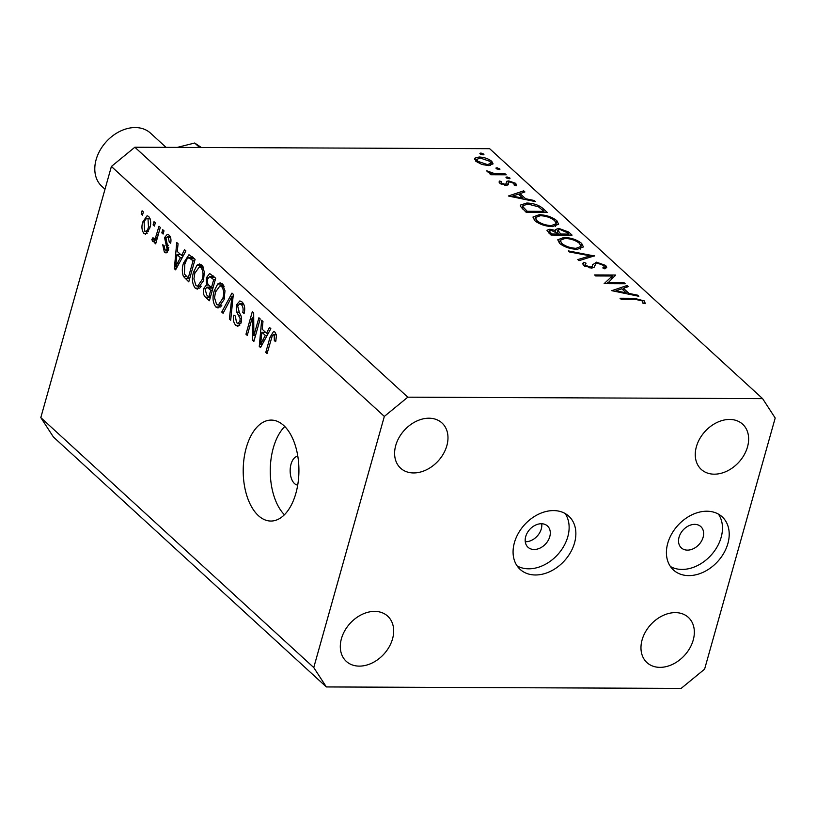 <?xml version="1.0" encoding="UTF-8"?>
<svg xmlns="http://www.w3.org/2000/svg" width="816" height="816" viewBox="0 0 816 816"><rect width="100%" height="100%" fill="white"/><g stroke="black" fill="none" stroke-linecap="round" stroke-linejoin="round"><path stroke-width="1.22" d="M541.732 523.75A14.423 10.751 -47.5 0 1 541.294 528.911A14.423 10.751 -47.5 0 1 525.269 541.732M525.708 536.571A14.423 10.751 132.5 0 0 528.003 547.25A14.423 10.751 132.5 0 0 540.182 548.015A14.423 10.751 132.5 0 0 549.77 536.663A14.423 10.751 132.5 0 0 547.475 525.983A14.423 10.751 132.5 0 0 535.296 525.218A14.423 10.751 132.5 0 0 525.708 536.571M514.406 542.66A36.057 26.877 132.5 0 0 520.118 569.374A36.057 26.877 132.5 0 0 550.576 571.282A36.057 26.877 132.5 0 0 574.535 542.905A36.057 26.877 132.5 0 0 568.823 516.191A36.057 26.877 132.5 0 0 538.376 514.284A36.057 26.877 132.5 0 0 514.406 542.66M517.109 565.906A36.057 26.877 132.5 0 0 567.803 536.734A36.057 26.877 132.5 0 0 565.1 513.499M667.743 543.293A36.057 26.877 132.5 0 0 673.465 570.007A36.057 26.877 132.5 0 0 703.912 571.914A36.057 26.877 132.5 0 0 727.882 543.538A36.057 26.877 132.5 0 0 722.16 516.824A36.057 26.877 132.5 0 0 691.713 514.916A36.057 26.877 132.5 0 0 667.743 543.293M670.446 566.528A36.057 26.877 132.5 0 0 721.14 537.367A36.057 26.877 132.5 0 0 718.437 514.121M297.82 456.266A14.423 7.956 -89.8 0 0 290.343 467.639A14.423 7.956 -89.8 0 0 294.494 483.562A14.423 7.956 -89.8 0 0 297.697 485.081M258.386 515.641A50.48 27.856 -89.8 0 0 270.851 521.047A50.48 27.856 -89.8 0 0 298.126 482.307A50.48 27.856 -89.8 0 0 283.723 425.493A50.48 27.856 -89.8 0 0 271.269 420.087A50.48 27.856 -89.8 0 0 243.994 458.837A50.48 27.856 -89.8 0 0 258.386 515.641M642.1 639.887A30.651 22.848 132.5 0 0 646.955 662.592A30.651 22.848 132.5 0 0 672.843 664.214A30.651 22.848 132.5 0 0 693.212 640.091A30.651 22.848 132.5 0 0 688.357 617.386A30.651 22.848 132.5 0 0 662.47 615.764A30.651 22.848 132.5 0 0 642.1 639.887M341.435 638.653A30.651 22.848 132.5 0 0 346.29 661.358A30.651 22.848 132.5 0 0 372.178 662.98A30.651 22.848 132.5 0 0 392.547 638.857A30.651 22.848 132.5 0 0 387.692 616.151A30.651 22.848 132.5 0 0 361.804 614.53A30.651 22.848 132.5 0 0 341.435 638.653M395.74 445.475A30.651 22.848 132.5 0 0 400.595 468.18A30.651 22.848 132.5 0 0 426.472 469.802A30.651 22.848 132.5 0 0 446.852 445.679A30.651 22.848 132.5 0 0 441.986 422.974A30.651 22.848 132.5 0 0 416.109 421.352A30.651 22.848 132.5 0 0 395.74 445.475M696.395 446.709A30.651 22.848 132.5 0 0 701.26 469.414A30.651 22.848 132.5 0 0 727.138 471.036A30.651 22.848 132.5 0 0 747.507 446.913A30.651 22.848 132.5 0 0 742.652 424.208A30.651 22.848 132.5 0 0 716.774 422.586A30.651 22.848 132.5 0 0 696.395 446.709M679.055 537.193A14.423 10.751 132.5 0 0 681.34 547.883A14.423 10.751 132.5 0 0 693.518 548.648A14.423 10.751 132.5 0 0 703.106 537.295A14.423 10.751 132.5 0 0 700.822 526.606A14.423 10.751 132.5 0 0 688.643 525.841A14.423 10.751 132.5 0 0 679.055 537.193M681.146 688.398L326.359 686.939L53.407 436.988L40.8 417.598L111.394 166.474L134.854 147.227L489.641 148.685L762.593 398.626L775.2 418.016L704.606 669.151L681.146 688.398M607.543 282.673L624.067 282.744L625.178 283.764L604.136 283.672L612.265 276.022L595.7 275.951L594.589 274.931L615.631 275.023L607.257 283.682M594.558 266.567L594.915 265.292L593.997 267.485L591.488 268.107L583.511 265.292L582.644 263.507L583.777 262.273L586.072 263.201L585.205 264.19L585.796 265.414L590.284 267.087L592.181 266.353L592.61 264.833L596.486 262.181L605.717 265.455L606.706 267.444L604.891 268.882L602.779 267.923L604.146 266.74L603.565 265.445L597.567 263.201L595.945 263.599L594.721 266.036M591.692 268.107L592.691 264.547M594.64 255.796L579.003 260.661L577.81 259.57L590.254 255.847L569.537 251.991L568.344 250.9L594.578 256.01M581.635 243.403L583.43 246.942L577.208 249.339C570.119 249.013 564.254 247.024 559.613 243.403L557.756 239.782L564.07 237.395C571.18 237.752 577.034 239.751 581.635 243.403L581.023 245.575M556.828 220.677L558.613 224.216L552.401 226.624C545.302 226.287 539.437 224.308 534.796 220.677L532.94 217.056L539.254 214.679C546.363 215.026 552.228 217.025 556.828 220.677L556.216 222.86M535.469 201.613L508.378 195.993L523.699 190.832L524.912 191.944L519.996 193.596L525.616 198.747L534.256 200.501L535.469 201.613M483.388 154.816L483.643 153.908L482.929 154.846L480.134 153.898L480.859 152.959L483.919 154.469M480.134 153.898L479.859 153.337M326.359 686.939L313.752 667.549L384.336 416.415L407.806 397.178L134.854 147.227M407.806 397.178L762.593 398.626M488.529 165.607L481.838 164.444L475.83 161.272L474.922 158.12L479.145 157.009C484.286 157.274 488.488 158.712 491.752 161.333L493.078 163.873L488.529 165.607M474.555 158.743L474.545 159.457M499.453 169.524L499.708 168.616L498.994 169.565L496.199 168.606L496.924 167.668L499.984 169.177M496.199 168.606L495.924 168.055M505.084 173.788L506.206 174.808L490.824 174.746L489.712 173.726L491.977 173.737L487.223 171.697L486.785 170.819L494.445 173.563L505.084 173.788L504.798 174.808M509.48 178.704L509.735 177.796L509.011 178.735L506.226 177.786L506.94 176.848L510.01 178.357M506.226 177.786L505.951 177.225M514.151 185.048L513.978 183.406L509.898 181.927L508.735 182.203L507.991 184.875L506.042 185.252L499.708 183.131L499.576 181.019L501.656 181.713L501.605 183.141L504.849 184.232L505.94 183.957L506.756 181.285L508.705 180.907L515.804 183.365L516.314 185.732L514.151 185.048L514.468 184.559L514.315 185.099M499.147 181.723L499.188 182.427M501.656 181.713L501.31 184.171M505.573 185.242L506.236 183.121M516.701 185.191L516.314 185.732M508.735 182.203L507.991 184.875M526.799 203.021C533.807 203.266 539.345 205.214 543.395 208.865L547.24 212.384L526.198 212.303L520.506 206.407L520.363 205.102L526.799 203.021L526.504 204.092M568.701 232.04L572.057 235.11L551.004 235.028L546.934 230.265L549.862 229.225L555.767 230.551L555.604 229.5L558.766 228.388L568.701 232.04L568.262 233.6M638.857 296.29L611.765 290.669L627.086 285.508L628.3 286.62L623.383 288.272L629.014 293.423L637.643 295.178L638.857 296.29M642.294 300.91L635.154 299.319L621.149 299.258L620.038 298.238L634.246 298.299L644.518 300.982L645.079 303.705L642.804 303.103L642.294 300.91M645.395 303.042L645.079 303.705M253.858 335.692L258.907 317.75L260.192 318.934L253.858 341.465L252.491 340.211L252.307 317.455L247.258 335.417L245.963 334.234L252.297 311.702L253.674 312.967L253.858 335.692L255.479 335.692M236.354 304.99L239.884 300.91L242.107 302.002C244.637 304.684 245.31 308.489 244.117 313.405L242.75 312.518C243.515 309.07 243.015 306.408 241.261 304.531L239.741 303.776L237.67 306.102L239.567 313.201C241.424 315.639 241.954 318.73 241.169 322.453L237.864 326.298L235.834 325.329C233.539 322.963 232.897 319.556 233.917 315.109L235.294 315.996L236.538 322.657L238.017 323.391L239.904 321.218L240.139 318.556L236.762 312.12L236.354 304.99L238.088 304.99M221.748 312.059L231.989 293.097L233.315 294.321L230.693 320.249L229.367 319.036L231.979 296.402L223.084 313.283L221.748 312.059L223.737 312.069M222.329 283.886L224.992 290.771L224.084 299.656L218.045 307.999L215.822 307.01C212.792 302.756 212.242 297.401 214.169 290.924L217.709 283.988L220.106 282.877L222.329 283.886M201.705 265.006L204.367 271.891L203.459 280.765L197.421 289.119L195.197 288.119C192.168 283.866 191.617 278.511 193.545 272.044L197.084 265.108L199.481 263.996L201.705 265.006M181.601 255.418L184.569 249.686L185.915 250.91L175.613 269.821L174.359 268.668L176.735 242.495L178.072 243.729L177.266 251.45L181.601 255.418L183.457 255.428M141.188 213.996L142.086 210.773L143.381 211.956L142.474 215.179L141.188 213.996L142.8 214.006M313.752 667.549L40.8 417.598M384.336 416.415L111.394 166.474M142.8 221.942L147.104 215.73L148.696 216.464C150.899 219.565 151.256 223.451 149.777 228.123L145.513 234.161L143.922 233.437C141.739 230.387 141.372 226.562 142.8 221.942L144.442 221.952M153.112 224.91L154.01 221.697L155.305 222.88L154.397 226.093L153.112 224.91L154.724 224.92M153.755 238.762L155.448 237.905L159.008 226.267L160.293 227.45L155.693 243.841L154.397 242.658L155.132 240.047L152.796 241.556L151.827 239.567L152.969 237.67L154.285 238.976L157.049 238.986M153.326 241.791L153.918 241.567M161.813 232.886L162.71 229.663L164.006 230.846L163.098 234.059L161.813 232.886L163.424 232.886M164.536 237.609L167.311 234.274L169.065 235.11C170.83 236.946 171.37 239.639 170.656 243.199L169.289 242.311L168.32 237.374L167.29 236.864L165.934 238.384L168.524 250.084L166.046 252.96L164.353 252.134L162.721 244.759L164.098 245.647L164.965 249.757L166.087 250.349L167.137 249.227L164.536 237.609L166.24 237.619M183.518 263.038L188.965 254.735L195.095 259.325L188.761 281.857L183.406 276.43C181.927 272.116 181.968 267.648 183.518 263.038L185.161 263.048M206.295 277.889L209.63 273.513L215.72 278.205L209.386 300.747L205.54 297.218C203.459 295.29 202.858 292.363 203.735 288.436L206.448 284.978L206.295 277.889L207.988 277.899M266.516 333.183L269.484 327.44L270.83 328.664L260.528 347.575L259.274 346.423L261.64 320.26L262.987 321.484L262.181 329.205L266.516 333.183L268.372 333.183M276.389 334.713L272.442 335.223L267.077 353.563L265.781 352.39L270.086 337.09L273.595 331.459L275.002 332.122L276.491 335.488L275.706 341.598L274.329 340.711L274.207 334.703L273.533 334.397L276.318 334.407M284.764 426.503A50.48 27.856 -89.8 0 0 270.259 470.567A50.48 27.856 -89.8 0 0 284.407 514.753M147.155 233.447L143.922 233.437M150.113 218.78L148.002 218.77C146.186 218.178 144.891 219.575 144.136 222.962L144.616 231.122L148.532 231.509M144.616 231.122C146.431 231.734 147.727 230.336 148.481 226.95L148.002 218.77L147.166 218.402L149.981 218.413M150.083 226.96L148.481 226.95M156.019 242.668L154.397 242.658M156.754 240.047L155.132 240.047M156.886 239.588L151.827 239.567M157.355 237.915L155.448 237.905M158.243 234.773L156.621 234.763M170.809 242.311L169.289 242.311M170.534 237.385L168.32 237.374M167.545 252.154L164.353 252.134M168.708 249.237L167.137 249.227M168.82 247.503L167.117 247.493M176.236 268.678L174.359 268.668M177.419 263.16L180.438 257.672L176.95 254.48L175.644 266.893L177.419 263.16L179.245 263.16M182.233 257.672L180.438 257.672M177.205 266.903L175.644 266.893M180.581 254.49L176.95 254.48M186.466 276.44L183.406 276.43M191.658 257.662L192.26 256.714M188.221 278.042L193.066 260.773L188.802 257.652L186.844 259.202L184.804 264.251L184.406 273.992L188.221 278.042L189.832 278.052M194.687 260.783L193.066 260.773M194.494 258.764L190.852 258.743M199.726 288.14L195.197 288.119M200.491 287.344L199.808 286.243M195.197 272.044L193.545 272.044M201.664 266.924L202.45 265.812M201.827 265.118L197.084 265.108M195.932 285.478L197.625 286.232L202.174 279.551C203.623 274.778 203.225 270.81 200.981 267.648L199.349 266.914L194.82 273.289L193.922 278.878L195.932 285.478M203.765 279.562L202.174 279.551M203.47 267.658L200.981 267.648M205.397 288.446L203.735 288.436M208.692 284.988L206.448 284.978M212.803 276.451L213.098 275.798M210.457 296.932L208.845 296.932L210.732 290.2L206.795 287.12L211.007 287.13M212.354 290.2L210.732 290.2M211.058 287.181L207.131 287.171L205.122 289.252L206.734 294.994L208.845 296.932M213.088 287.569L211.477 287.558L213.69 279.664L209.559 276.44L213.812 276.461M215.312 279.664L213.69 279.664M213.833 276.471L209.804 276.461L207.58 279.052C206.927 281.999 207.437 284.111 209.1 285.386L211.477 287.558M214.771 277.328L211.14 277.318M220.351 307.02L215.822 307.01M221.116 306.235L220.432 305.133M215.822 290.935L214.169 290.924M222.289 285.814L223.074 284.702M222.452 284.009L217.709 283.988M216.556 304.358L218.249 305.123L222.799 298.432C224.247 293.658 223.849 289.69 221.605 286.528L219.973 285.804L215.444 292.179L214.547 297.769L216.556 304.358M224.39 298.442L222.799 298.432M224.094 286.538L221.605 286.528M230.816 319.046L229.367 319.036M233.111 296.412L231.979 296.402M244.331 312.528L242.75 312.518M243.882 304.541L241.261 304.531M239.751 325.349L235.834 325.329M241.444 321.229L239.904 321.218M241.567 318.566L240.139 318.556M238.925 312.13L236.762 312.12M242.791 303.787L243.097 303.134M254.215 340.221L252.491 340.211M253.715 317.455L252.307 317.455M247.585 334.244L245.963 334.234M261.151 346.433L259.274 346.423M262.334 340.915L265.353 335.427L261.865 332.234L260.559 344.658L262.334 340.915L264.16 340.925M267.148 335.437L265.353 335.427M262.12 344.658L260.559 344.658M265.496 332.245L261.865 332.234M275.941 340.711L274.329 340.711M267.403 352.39L265.781 352.39M271.718 337.09L270.086 337.09M480.512 154.173L480.859 152.959M478.839 158.12L479.145 157.009M490.6 165.444L491.752 161.333M480.277 158.029L476.789 159.375L477.727 161.282L487.427 164.587L490.855 163.322L489.865 161.333L480.277 158.029M477.401 162.455L477.727 161.282M487.162 165.546L487.427 164.587M496.577 168.881L496.924 167.668M491.691 174.746L491.977 173.737M488.682 172.625L489.029 171.38M489.07 172.798L489.325 171.901M494.108 174.757L494.445 173.563M506.603 178.061L506.94 176.848M504.594 185.14L504.849 184.232M507.542 185.079L508.705 180.907M515.243 185.385L515.804 183.365M508.164 184.753L508.531 183.457M523.229 192.505L523.699 190.832M519.557 195.157L519.996 193.596M525.392 199.563L525.616 198.747M534.021 201.317L534.256 200.501M518.425 194.116L512.57 196.095L522.862 198.186L518.425 194.116M512.346 196.911L512.57 196.095M522.628 199.002L522.862 198.186M527.238 211.293L543.966 211.364L538.458 206.805L527.911 204.041L522.903 205.703L523.148 207.009L527.238 211.293L526.952 212.303M543.68 212.374L543.966 211.364M522.587 208.967L523.148 207.009M538.948 215.75L539.254 214.679M540.365 215.699L535.439 217.535L536.908 220.636C540.661 223.635 545.455 225.287 551.279 225.604L556.196 223.676L554.707 220.708C551.004 217.688 546.22 216.016 540.365 215.699M536.52 222.003L536.908 220.636M551.004 226.573L551.279 225.604M549.464 230.642L549.862 229.225M555.512 231.458L555.767 230.551M558.409 229.643L558.766 228.388M550.545 232.631L552.055 234.019L558.797 234.039L551.014 230.245L549.362 230.826L550.545 232.631L550.096 234.192M551.769 235.028L552.055 234.019M558.511 235.059L558.797 234.039M560.215 233.376L560.959 234.049L568.783 234.08L567.191 232.631L559.878 229.408L557.858 230.214L560.215 233.376L559.745 235.059M560.674 235.069L560.959 234.049M557.654 232.999L558.144 231.254M568.497 235.1L568.783 234.08M563.764 238.476L564.07 237.395M565.172 238.415L560.255 240.251L561.714 243.362C565.478 246.35 570.272 248.013 576.086 248.319L581.012 246.401L579.523 243.433C575.821 240.404 571.037 238.741 565.172 238.415M561.337 244.729L561.714 243.362M575.81 249.298L576.086 248.319M589.815 257.428L590.254 255.847M604.768 268.831L605.717 265.455M583.063 264.812L583.777 262.273M585.47 266.587L585.796 265.414M590.029 268.005L590.284 267.087M596.108 263.497L596.486 262.181M623.781 283.754L624.067 282.744M611.347 279.286L612.265 276.022M615.468 275.635L615.631 275.023M626.617 287.181L627.086 285.508M622.945 289.833L623.383 288.272M628.779 294.239L629.014 293.423M637.408 295.994L637.643 295.178M621.812 288.793L615.958 290.771L626.249 292.862L621.812 288.793M615.733 291.587L615.958 290.771M626.015 293.678L626.249 292.862M643.844 303.379L644.518 300.982M166.046 147.359L150.542 133.161A36.057 26.877 132.5 0 0 120.095 131.254A36.057 26.877 132.5 0 0 96.125 159.63A36.057 26.877 132.5 0 0 101.837 186.344L104.989 189.23M177.276 147.4L194.698 143.014L201.358 147.502M194.698 143.014L199.583 147.492M168.361 245.249L165.934 245.239M189.659 278.674L185.273 278.654M210.375 297.238L205.54 297.218M212.935 288.13L208.457 288.109M232.703 300.421L231.479 300.421M240.689 315.262L238.588 315.251M499.637 174.787L499.922 173.767M542.956 210.436L543.395 208.865M525.922 212.058L526.361 210.497M594.599 266.434L594.823 265.639M633.961 299.309L634.246 298.299M167.29 236.864L170.33 236.875M166.087 250.349L168.443 250.359M188.802 257.652L193.29 257.672M197.625 286.232L201.256 286.253M199.349 266.914L203.143 266.934M218.249 305.123L221.881 305.133M219.973 285.804L223.768 285.814M239.741 303.776L243.505 303.787M238.017 323.391L240.863 323.401M476.789 159.375L476.177 161.568M490.855 163.322L490.243 165.505M501.259 182.274L500.8 183.906M506.175 183.58L505.706 185.242M508.552 182.539L507.868 184.936M522.903 205.703L522.118 208.498M535.439 217.535L534.602 220.493M556.196 223.676L555.441 226.379M549.362 230.826L548.76 232.968M557.858 230.214L557.185 232.611M560.255 240.251L559.419 243.209M581.012 246.401L580.258 249.094M604.146 266.74L603.697 268.342M585.205 264.19L584.654 266.138M592.385 265.792L591.733 268.107"/></g></svg>
